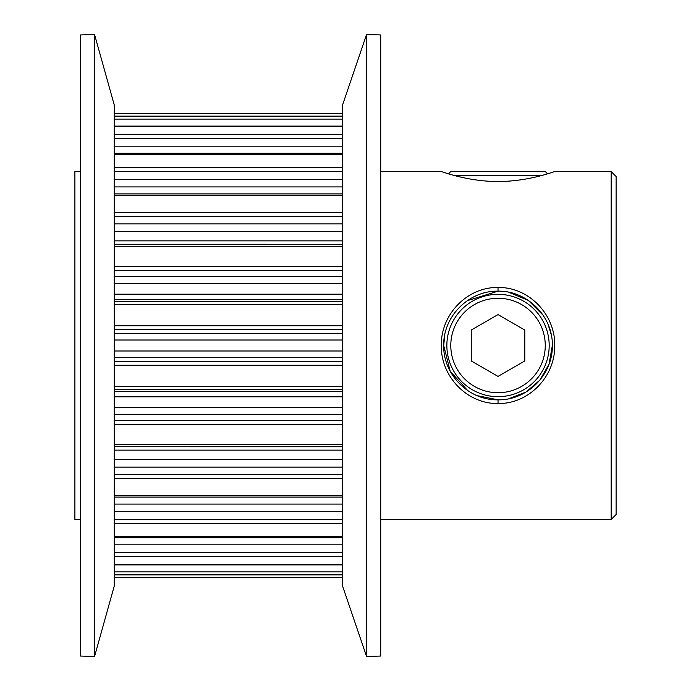 <?xml version="1.0" encoding="UTF-8"?>
<svg xmlns="http://www.w3.org/2000/svg" width="691" height="691" viewBox="0 0 691 691"><rect width="100%" height="100%" fill="white"/><g stroke="black" fill="none" stroke-linecap="round" stroke-linejoin="round"><path stroke-width="1.04" d="M498.038 403.518C467.479 404.114 440.728 376.768 441.316 345.5C440.72 314.25 467.505 286.86 498.021 287.482C528.615 286.886 555.314 314.293 554.735 345.5C555.288 376.811 528.546 404.114 498.038 403.518L498.038 399.821L477.127 395.641M498.021 287.482L498.021 291.179C468.947 290.488 443.086 316.297 443.708 345.483C443.086 374.703 468.852 400.452 498.021 399.821C527.147 400.469 552.947 374.738 552.342 345.474C552.955 316.34 527.164 290.505 498.021 291.179L467.401 300.637M498.038 181.483C467.479 181.673 440.72 171.178 441.316 171.523C440.728 171.187 467.531 181.673 498.021 181.483C528.606 181.664 555.305 171.187 554.735 171.523C555.305 171.187 528.555 181.673 498.038 181.483M445.643 172.949L448.485 173.83L450.791 171.523L545.259 171.523L547.566 173.83L550.278 172.992M467.652 390.536L450.221 371.292L443.708 345.5L444.805 334.625M611.146 171.523L616.104 176.481L616.104 514.519L611.146 519.477L611.146 171.523L554.735 171.523M366.558 656.45L342.546 585.994L342.546 105.006L366.558 34.55L366.558 656.45L380.724 656.053L380.724 34.947L366.558 34.55M94.572 656.45L114.257 585.994L114.257 105.006L94.572 34.55L94.572 656.45L80.406 656.053L80.406 34.947L94.572 34.55M80.406 519.477L74.896 519.477L74.896 171.523L80.406 171.523M552.342 345.5L549.051 364.122L539.861 380.136L526.067 392.013L508.792 398.742M508.766 292.258L528.339 300.43L543.091 315.191M548.067 324.39L551.263 334.72M541.865 175.462L454.177 175.462M498.021 392.73A47.23 47.23 0 0 0 545.259 345.5A47.23 47.23 0 0 0 498.021 298.27A47.23 47.23 0 0 0 450.791 345.5A47.23 47.23 0 0 0 498.021 392.73M498.021 294.331A51.169 51.169 0 0 1 549.19 345.5A51.169 51.169 0 0 1 498.021 396.669A51.169 51.169 0 0 1 446.852 345.5A51.169 51.169 0 0 1 498.021 294.331M524.789 330.048L498.021 314.595L471.253 330.048L471.253 360.952L498.021 376.405L524.789 360.952L524.789 330.048M342.546 138.252L114.257 138.252M342.546 171.515L114.257 171.515M342.546 216.637L114.257 216.637M342.546 270.544L114.257 270.544M342.546 329.555L114.257 329.555M342.546 365.254L114.257 365.254M342.546 424.671L114.257 424.671M342.546 478.699L114.257 478.699M342.546 523.64L114.257 523.64M342.546 556.445L114.257 556.445M114.257 350.985L342.546 350.985M342.546 574.877L114.257 574.877M114.257 577.676L342.546 577.676L114.257 577.693M114.257 495.706L342.546 495.706M114.257 536.691L342.546 536.691M114.257 444.486L342.546 444.486M114.257 386.511L342.546 386.511M114.257 564.651L342.546 564.651M342.546 154.309L114.257 154.309M114.257 167.36L342.546 167.36M342.546 195.294L114.257 195.294M114.257 212.301L342.546 212.301M342.546 126.349L114.257 126.349M114.257 134.555L342.546 134.555M114.257 116.123L342.546 116.123M342.546 113.324L114.257 113.324L342.546 113.307M342.546 246.514L114.257 246.514M114.257 266.329L342.546 266.329M342.546 304.489L114.257 304.489M114.257 325.746L342.546 325.746M114.257 333.58L342.546 333.58M342.546 340.015L114.257 340.015M342.546 357.42L114.257 357.42M114.257 361.445L342.546 361.445M114.257 276.391L342.546 276.391M114.257 294.176L342.546 294.176M342.546 283.578L114.257 283.578M342.546 299.419L114.257 299.419M114.257 301.345L342.546 301.345M114.257 223.91L342.546 223.91M114.257 240.865L342.546 240.865M342.546 231.364L114.257 231.364M114.257 244.26L342.546 244.26L114.257 244.251M342.546 119.111L114.257 119.111M114.257 146.82L342.546 146.82M342.546 153.29L114.257 153.29M114.257 179.72L342.546 179.72M342.546 186.924L114.257 186.924M114.257 571.889L342.546 571.889M114.257 537.71L342.546 537.71M342.546 544.18L114.257 544.18M114.257 552.748L342.546 552.748M114.257 391.581L342.546 391.581M342.546 389.655L114.257 389.655M114.257 407.422L342.546 407.422M342.546 396.824L114.257 396.824M342.546 414.609L114.257 414.609M114.257 420.456L342.546 420.456M342.546 446.74L114.257 446.74L342.546 446.749M114.257 459.636L342.546 459.636M342.546 450.135L114.257 450.135M342.546 467.09L114.257 467.09M114.257 474.363L342.546 474.363M114.257 504.076L342.546 504.076M342.546 511.28L114.257 511.28M114.257 519.485L342.546 519.485M441.316 171.523L380.724 171.523M611.146 519.477L380.724 519.477M342.546 564.884L114.257 564.884M342.546 537.399L114.257 537.399M342.546 497.105L114.257 497.105M342.546 193.895L114.257 193.895M342.546 153.601L114.257 153.601M342.546 126.116L114.257 126.116"/></g></svg>
